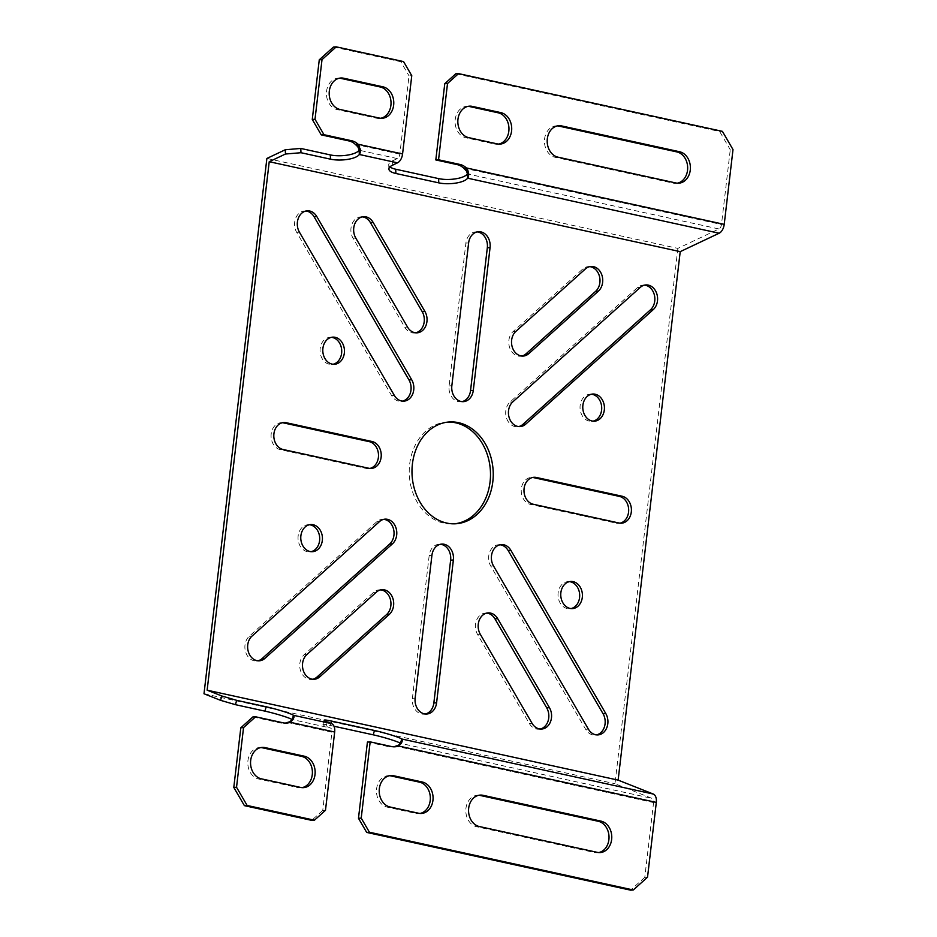 <?xml version="1.0" encoding="UTF-8"?>
<svg xmlns="http://www.w3.org/2000/svg" width="937" height="937" viewBox="0 0 937 937"><rect width="100%" height="100%" fill="white"/><g stroke="black" fill="none" stroke-linecap="round" stroke-linejoin="round"><path stroke-width="0.7" stroke-dasharray="4.68 3.51" d="M266.881 158.447L677.873 248.387L718.937 228.968A4.533 2.682 -77.7 0 0 721.478 224.529L730.263 149.744L733.003 149.58M677.873 248.387L614.988 783.719L652.047 798.394A4.533 2.682 -77.7 0 1 653.569 802.576L395.719 746.145M647.526 877.196L644.785 877.36L653.569 802.576M397.721 745.501L400.497 743.346L652.047 798.394M401.095 741.975L400.486 743.428M367.433 742.034L388.867 746.73A18.131 14.43 86.5 0 0 392.064 746.976A18.131 14.43 86.5 0 0 393.435 746.812M644.785 877.36L630.554 890.15M389.523 775.707A15.87 12.626 86.5 0 0 388.141 775.695A15.87 12.626 86.5 0 0 376.475 790.547A15.87 12.626 86.5 0 0 387.274 807.155L415.864 813.41A15.87 12.626 86.5 0 0 418.663 813.632A15.87 12.626 86.5 0 0 420.022 813.457M478.866 795.267A15.87 12.626 86.5 0 0 477.495 795.255A15.87 12.626 86.5 0 0 465.818 810.095A15.87 12.626 86.5 0 0 476.617 826.715L594.55 852.518A15.87 12.626 86.5 0 0 597.349 852.74A15.87 12.626 86.5 0 0 598.72 852.565M203.997 693.767L614.988 783.719M334.017 726.245L330.351 725.449A18.131 1.405 15.6 0 0 322.925 724.547A18.131 1.405 15.6 0 0 326.099 726.292L330.41 728.002A4.533 2.682 -77.7 0 1 331.932 732.184L287.436 722.45M362.279 216.869A13.598 10.822 86.5 0 0 360.909 216.845A13.598 10.822 86.5 0 0 351.867 224.447A13.598 10.822 86.5 0 0 353.038 238.232L404.784 327.236A13.598 10.822 86.5 0 0 411.905 332.811A13.598 10.822 86.5 0 0 414.306 332.998A13.598 10.822 86.5 0 0 415.665 332.811M477.156 231.896A13.598 10.822 86.5 0 0 475.785 231.872A13.598 10.822 86.5 0 0 465.888 243.105L449.104 385.903A13.598 10.822 86.5 0 0 458.252 401.633A13.598 10.822 86.5 0 0 460.653 401.821A13.598 10.822 86.5 0 0 462.023 401.633M305.942 211.012A13.598 10.822 86.5 0 0 304.572 210.989A13.598 10.822 86.5 0 0 295.53 218.59A13.598 10.822 86.5 0 0 296.701 232.376L391.584 395.543A13.598 10.822 86.5 0 0 398.705 401.13A13.598 10.822 86.5 0 0 401.095 401.317A13.598 10.822 86.5 0 0 402.465 401.118M644.574 285.117A13.598 10.822 86.5 0 0 643.192 285.094A13.598 10.822 86.5 0 0 637.547 287.542L510.044 402.055A13.598 10.822 86.5 0 0 506.015 416.133A13.598 10.822 86.5 0 0 514.94 426.569A13.598 10.822 86.5 0 0 517.341 426.757A13.598 10.822 86.5 0 0 518.7 426.558M500.018 544.784A13.598 10.822 86.5 0 0 498.636 544.748A13.598 10.822 86.5 0 0 489.606 552.35A13.598 10.822 86.5 0 0 490.777 566.135L585.66 729.314A13.598 10.822 86.5 0 0 592.77 734.889A13.598 10.822 86.5 0 0 595.171 735.077A13.598 10.822 86.5 0 0 596.541 734.889M486.807 613.091A13.598 10.822 86.5 0 0 485.436 613.067A13.598 10.822 86.5 0 0 476.394 620.669A13.598 10.822 86.5 0 0 477.565 634.454L529.323 723.458A13.598 10.822 86.5 0 0 536.433 729.033A13.598 10.822 86.5 0 0 538.834 729.22A13.598 10.822 86.5 0 0 540.204 729.033M589.713 266.647A13.598 10.822 86.5 0 0 588.342 266.623A13.598 10.822 86.5 0 0 582.697 269.071L513.148 331.522A13.598 10.822 86.5 0 0 509.107 345.612A13.598 10.822 86.5 0 0 518.044 356.037A13.598 10.822 86.5 0 0 520.445 356.224A13.598 10.822 86.5 0 0 521.804 356.037M448.144 422.072A51.008 40.596 86.5 0 0 446.773 422.13A51.008 40.596 86.5 0 0 409.258 469.847A51.008 40.596 86.5 0 0 443.974 523.233A51.008 40.596 86.5 0 0 452.958 523.947A51.008 40.596 86.5 0 0 454.328 523.83M331.44 337.32A13.598 10.822 86.5 0 0 330.058 337.297A13.598 10.822 86.5 0 0 320.056 350.028A13.598 10.822 86.5 0 0 329.309 364.259A13.598 10.822 86.5 0 0 331.71 364.446A13.598 10.822 86.5 0 0 333.08 364.259M591.423 394.219A13.598 10.822 86.5 0 0 590.041 394.196A13.598 10.822 86.5 0 0 580.038 406.916A13.598 10.822 86.5 0 0 589.291 421.158A13.598 10.822 86.5 0 0 591.692 421.345A13.598 10.822 86.5 0 0 593.062 421.158M282.447 422.728A13.598 10.822 86.5 0 0 281.077 422.704A13.598 10.822 86.5 0 0 271.074 435.424A13.598 10.822 86.5 0 0 280.327 449.666L366.098 468.43A13.598 10.822 86.5 0 0 368.499 468.617A13.598 10.822 86.5 0 0 369.857 468.43M380.668 589.865A13.598 10.822 86.5 0 0 379.298 589.841A13.598 10.822 86.5 0 0 373.652 592.289L304.103 654.752A13.598 10.822 86.5 0 0 300.063 668.831A13.598 10.822 86.5 0 0 308.999 679.266A13.598 10.822 86.5 0 0 311.4 679.454A13.598 10.822 86.5 0 0 312.759 679.255M426.698 714.029L423.957 714.193A13.598 10.822 86.5 0 1 421.556 714.006A13.598 10.822 86.5 0 1 412.409 698.276L429.193 555.477A13.598 10.822 86.5 0 1 439.09 544.245A13.598 10.822 86.5 0 1 440.46 544.268M423.957 714.193A13.598 10.822 86.5 0 0 425.316 714.006M309.421 524.743A13.598 10.822 86.5 0 0 308.05 524.72A13.598 10.822 86.5 0 0 298.036 537.451A13.598 10.822 86.5 0 0 307.301 551.682A13.598 10.822 86.5 0 0 309.69 551.87A13.598 10.822 86.5 0 0 311.061 551.682M621.407 523.209L618.666 523.373A13.598 10.822 86.5 0 1 616.265 523.186L530.494 504.411A13.598 10.822 86.5 0 1 521.241 490.168A13.598 10.822 86.5 0 1 531.244 477.448A13.598 10.822 86.5 0 1 532.614 477.472M618.666 523.373A13.598 10.822 86.5 0 0 620.025 523.174M569.403 581.643A13.598 10.822 86.5 0 0 568.033 581.619A13.598 10.822 86.5 0 0 558.019 594.339A13.598 10.822 86.5 0 0 567.283 608.582A13.598 10.822 86.5 0 0 569.673 608.769A13.598 10.822 86.5 0 0 571.043 608.582M383.772 519.344A13.598 10.822 86.5 0 0 382.401 519.309A13.598 10.822 86.5 0 0 376.756 521.768L249.254 636.27A13.598 10.822 86.5 0 0 245.213 650.348A13.598 10.822 86.5 0 0 254.15 660.784A13.598 10.822 86.5 0 0 256.539 660.972A13.598 10.822 86.5 0 0 257.909 660.784M392.732 165.099L392.533 160.824A18.131 6.067 177.3 0 0 388.714 164.818A18.131 6.067 177.3 0 0 389.968 166.891M392.533 160.824L397.3 158.576A4.533 2.682 -77.7 0 0 399.83 154.136L409.024 75.862L411.765 75.698M455.804 73.777L719.675 131.531L730.263 149.744M468.149 106.338A15.87 12.626 86.5 0 0 466.778 106.326A15.87 12.626 86.5 0 0 455.101 121.178A15.87 12.626 86.5 0 0 465.9 137.786L494.502 144.04A15.87 12.626 86.5 0 0 497.289 144.263A15.87 12.626 86.5 0 0 498.66 144.087M557.503 125.886A15.87 12.626 86.5 0 0 556.121 125.874A15.87 12.626 86.5 0 0 544.456 140.726A15.87 12.626 86.5 0 0 555.254 157.334L673.188 183.148A15.87 12.626 86.5 0 0 675.987 183.371A15.87 12.626 86.5 0 0 677.346 183.183M719.675 131.531L722.404 131.356M333.513 47.014L400.825 61.748L409.024 75.862M339.499 78.181A15.87 12.626 86.5 0 0 338.116 78.169A15.87 12.626 86.5 0 0 326.451 93.021A15.87 12.626 86.5 0 0 337.25 109.629L376.557 118.226A15.87 12.626 86.5 0 0 379.356 118.449A15.87 12.626 86.5 0 0 380.715 118.273M400.825 61.748L403.554 61.584M290.283 721.385L292.274 719.546L330.41 728.002M325.479 810.294L322.738 810.458L331.932 732.184M252.861 716.957L280.585 723.024A18.131 14.43 86.5 0 0 283.782 723.282A18.131 14.43 86.5 0 0 285.141 723.118M322.738 810.458L311.705 820.367M260.861 747.55A15.87 12.626 86.5 0 0 259.49 747.539A15.87 12.626 86.5 0 0 247.813 762.39A15.87 12.626 86.5 0 0 258.612 778.998L297.931 787.607A15.87 12.626 86.5 0 0 300.718 787.818A15.87 12.626 86.5 0 0 302.089 787.642M388.867 746.73L391.607 746.555M415.864 813.41L418.605 813.246M390.015 806.991L387.274 807.155M479.357 826.539L476.617 826.715M594.55 852.518L597.291 852.354M718.937 228.968L467.399 173.919M397.3 158.576L359.105 150.213M463.628 168.098L721.478 224.529M468.641 137.622L465.9 137.786M494.502 144.04L497.231 143.876M557.995 157.17L555.254 157.334M673.188 183.148L675.928 182.984M355.346 144.403L399.83 154.136M376.557 118.226L379.298 118.062M339.99 109.465L337.25 109.629M355.779 238.057L353.038 238.232M404.784 327.236L407.525 327.06M468.629 242.929L465.888 243.105M449.104 385.903L451.845 385.739M391.584 395.543L394.313 395.379M299.442 232.2L296.701 232.376M510.044 402.055L512.785 401.891M640.287 287.378L637.547 287.542M585.66 729.314L588.389 729.15M493.518 565.971L490.777 566.135M529.323 723.458L532.052 723.294M480.306 634.29L477.565 634.454M513.148 331.522L515.889 331.358M585.438 268.907L582.697 269.071M283.068 449.491L280.327 449.666M366.098 468.43L368.838 468.266M376.393 592.125L373.652 592.289M304.103 654.752L306.844 654.576M431.922 555.313L429.193 555.477M412.409 698.276L415.15 698.112M533.235 504.247L530.494 504.411M616.265 523.186L619.006 523.01M249.254 636.27L251.994 636.106M379.497 521.593L376.756 521.768M327.318 721.947L326.099 726.292M280.585 723.024L283.325 722.86M261.353 778.834L258.612 778.998M297.931 787.607L300.672 787.443M330.351 725.449L330.937 723.376M392.064 746.976L394.805 746.812M421.404 813.468L418.663 813.632M390.881 775.531L388.141 775.695M477.495 795.255L480.236 795.091M597.349 852.74L600.09 852.576M466.778 106.326L469.519 106.162M497.289 144.263L500.03 144.099M558.862 125.71L556.121 125.874M678.728 183.195L675.987 183.371M467.985 174.633L468.582 176.226M468.395 174.317L467.048 172.068M467.024 171.073L466.076 170.44M467.903 170.546L466.181 169.913M388.914 169.082L388.714 164.818M358.93 145.481L356.271 145.13M379.356 118.449L382.097 118.285M338.116 78.169L340.857 78.005M359.269 150.447L359.129 149.744M359.339 148.632L358.356 147.577M363.638 216.681L360.909 216.845M417.047 332.834L414.306 332.998M478.526 231.708L475.785 231.872M463.393 401.657L460.653 401.821M403.835 401.153L401.095 401.317M307.301 210.825L304.572 210.989M520.082 426.593L517.341 426.757M645.933 284.93L643.192 285.094M597.911 734.913L595.171 735.077M501.377 544.584L498.636 544.748M541.574 729.056L538.834 729.22M488.177 612.903L485.436 613.067M523.186 356.06L520.445 356.224M591.083 266.448L588.342 266.623M449.514 421.955L446.773 422.13M455.698 523.771L452.958 523.947M332.799 337.133L330.058 337.297M334.45 364.282L331.71 364.446M592.781 394.032L590.041 394.196M594.433 421.181L591.692 421.345M283.817 422.528L281.077 422.704M371.239 468.453L368.499 468.617M382.038 589.678L379.298 589.841M314.141 679.278L311.4 679.454M441.819 544.081L439.09 544.245M310.779 524.556L308.05 524.72M312.431 551.706L309.69 551.87M533.985 477.284L531.244 477.448M570.762 581.455L568.033 581.619M572.413 608.605L569.673 608.769M259.28 660.808L256.539 660.972M385.13 519.145L382.401 519.309M293.867 715.763L293.258 717.215M289.709 721.666L290.681 721.232M283.782 723.282L286.523 723.118M262.231 747.375L259.49 747.539M303.459 787.654L300.718 787.818M322.925 724.547L324.143 720.19M400.532 744.236L397.757 745.489"/><path stroke-width="1.41" d="M269.224 161.703L285.469 154.019L285.258 149.756L266.881 158.447L203.997 693.767L220.582 700.337L221.8 695.98L207.136 690.182L269.224 161.703L680.215 251.643L618.127 780.123L653.265 794.037A9.065 5.353 102.3 0 1 656.31 802.412L647.526 877.196L633.295 889.986L630.554 890.15L366.683 832.407L358.473 818.282L361.213 818.118L369.424 832.232L633.295 889.986M724.219 224.365L466.368 167.934A18.131 14.43 -93.5 0 0 459.997 164.467L438.551 159.77L447.511 83.522L458.544 73.613L722.404 131.356L733.003 149.58L724.219 224.365A9.065 5.353 102.3 0 1 719.147 233.231L680.215 251.643M315.008 119.268L322.012 59.64L319.271 59.804L312.267 119.432L315.008 119.268L323.979 134.694L351.703 140.761A18.131 14.43 -93.5 0 1 358.086 144.239L360.405 149.768L359.902 153.656L359.105 150.213A18.131 6.067 177.3 0 1 330.292 154.91L300.777 148.444L300.988 152.719L285.469 154.019M300.988 152.719L330.503 159.173A18.131 6.067 -2.7 0 0 359.316 154.488L397.499 162.839L392.732 165.099A18.131 6.067 -2.7 0 0 388.914 169.082A18.131 6.067 -2.7 0 0 395.894 173.486L395.695 169.222L438.586 178.604A18.131 6.067 177.3 0 0 467.399 173.919L466.638 171.272L463.628 168.098A18.131 14.43 86.5 0 0 457.256 164.631L435.81 159.934L444.77 83.686L455.804 73.777L458.544 73.613M463.628 168.098L466.368 167.934L467.903 170.546L468.746 174.903L467.598 178.182A18.131 6.067 -2.7 0 1 438.785 182.867L395.894 173.486M207.136 690.182L618.127 780.123M283.068 449.491L368.838 468.266A13.598 10.822 -93.5 0 0 371.239 468.453A13.598 10.822 -93.5 0 0 381.242 455.733A13.598 10.822 -93.5 0 0 371.989 441.491L286.207 422.716A13.598 10.822 -93.5 0 0 283.817 422.528A13.598 10.822 -93.5 0 0 273.815 435.26A13.598 10.822 -93.5 0 0 283.068 449.491M570.024 608.418A13.598 10.822 -93.5 0 1 560.759 594.175A13.598 10.822 -93.5 0 1 570.762 581.455A13.598 10.822 -93.5 0 1 573.163 581.643A13.598 10.822 -93.5 0 1 582.416 595.873A13.598 10.822 -93.5 0 1 572.413 608.605A13.598 10.822 -93.5 0 1 570.024 608.418M446.715 523.069A51.008 40.596 -93.5 0 1 411.999 469.683A51.008 40.596 -93.5 0 1 449.514 421.955A51.008 40.596 -93.5 0 1 458.509 422.669A51.008 40.596 -93.5 0 1 493.225 476.055A51.008 40.596 -93.5 0 1 455.698 523.771A51.008 40.596 -93.5 0 1 446.715 523.069M595.51 734.725A13.598 10.822 -93.5 0 1 588.389 729.15L493.518 565.971A13.598 10.822 -93.5 0 1 492.347 552.186A13.598 10.822 -93.5 0 1 501.377 544.584A13.598 10.822 -93.5 0 1 503.778 544.772A13.598 10.822 -93.5 0 1 510.899 550.359L605.782 713.525A13.598 10.822 -93.5 0 1 606.953 727.311A13.598 10.822 -93.5 0 1 597.911 734.913A13.598 10.822 -93.5 0 1 595.51 734.725M414.646 332.647A13.598 10.822 -93.5 0 1 407.525 327.06L355.779 238.057A13.598 10.822 -93.5 0 1 354.608 224.283A13.598 10.822 -93.5 0 1 363.638 216.681A13.598 10.822 -93.5 0 1 366.039 216.869A13.598 10.822 -93.5 0 1 373.16 222.444L424.918 311.447A13.598 10.822 -93.5 0 1 426.077 325.233A13.598 10.822 -93.5 0 1 417.047 332.834A13.598 10.822 -93.5 0 1 414.646 332.647M539.173 728.869A13.598 10.822 -93.5 0 1 532.052 723.294L480.306 634.29A13.598 10.822 -93.5 0 1 479.135 620.505A13.598 10.822 -93.5 0 1 488.177 612.903A13.598 10.822 -93.5 0 1 490.566 613.091A13.598 10.822 -93.5 0 1 497.688 618.666L549.445 707.669A13.598 10.822 -93.5 0 1 550.616 721.455A13.598 10.822 -93.5 0 1 541.574 729.056A13.598 10.822 -93.5 0 1 539.173 728.869M424.297 713.842A13.598 10.822 -93.5 0 1 415.15 698.112L431.922 555.313A13.598 10.822 -93.5 0 1 441.819 544.081A13.598 10.822 -93.5 0 1 444.22 544.268A13.598 10.822 -93.5 0 1 453.367 559.998L436.595 702.797A13.598 10.822 -93.5 0 1 426.698 714.029A13.598 10.822 -93.5 0 1 424.297 713.842M520.785 355.873A13.598 10.822 -93.5 0 1 511.848 345.437A13.598 10.822 -93.5 0 1 515.889 331.358L585.438 268.907A13.598 10.822 -93.5 0 1 591.083 266.448A13.598 10.822 -93.5 0 1 593.472 266.635A13.598 10.822 -93.5 0 1 602.409 277.071A13.598 10.822 -93.5 0 1 598.368 291.149L528.831 353.612A13.598 10.822 -93.5 0 1 523.186 356.06A13.598 10.822 -93.5 0 1 520.785 355.873M401.434 400.954A13.598 10.822 -93.5 0 1 394.313 395.379L299.442 232.2A13.598 10.822 -93.5 0 1 298.271 218.426A13.598 10.822 -93.5 0 1 307.301 210.825A13.598 10.822 -93.5 0 1 309.702 211.012A13.598 10.822 -93.5 0 1 316.823 216.588L411.706 379.766A13.598 10.822 -93.5 0 1 412.877 393.552A13.598 10.822 -93.5 0 1 403.835 401.153A13.598 10.822 -93.5 0 1 401.434 400.954M517.681 426.405A13.598 10.822 -93.5 0 1 508.756 415.969A13.598 10.822 -93.5 0 1 512.785 401.891L640.287 287.378A13.598 10.822 -93.5 0 1 645.933 284.93A13.598 10.822 -93.5 0 1 648.334 285.117A13.598 10.822 -93.5 0 1 657.27 295.553A13.598 10.822 -93.5 0 1 653.23 309.632L525.727 424.133A13.598 10.822 -93.5 0 1 520.082 426.593A13.598 10.822 -93.5 0 1 517.681 426.405M310.042 551.518A13.598 10.822 -93.5 0 1 300.777 537.276A13.598 10.822 -93.5 0 1 310.779 524.556A13.598 10.822 -93.5 0 1 313.181 524.743A13.598 10.822 -93.5 0 1 322.433 538.986A13.598 10.822 -93.5 0 1 312.431 551.706A13.598 10.822 -93.5 0 1 310.042 551.518M473.29 390.424L490.063 247.626A13.598 10.822 -93.5 0 0 480.915 231.896A13.598 10.822 -93.5 0 0 478.526 231.708A13.598 10.822 -93.5 0 0 468.629 242.929L451.845 385.739A13.598 10.822 -93.5 0 0 460.992 401.469A13.598 10.822 -93.5 0 0 463.393 401.657A13.598 10.822 -93.5 0 0 473.29 390.424L470.55 390.588L487.322 247.79A13.598 10.822 86.5 0 0 478.175 232.06A13.598 10.822 86.5 0 0 477.156 231.896M592.032 420.994A13.598 10.822 -93.5 0 1 582.779 406.752A13.598 10.822 -93.5 0 1 592.781 394.032A13.598 10.822 -93.5 0 1 595.182 394.219A13.598 10.822 -93.5 0 1 604.435 408.45A13.598 10.822 -93.5 0 1 594.433 421.181A13.598 10.822 -93.5 0 1 592.032 420.994M332.049 364.095A13.598 10.822 -93.5 0 1 322.796 349.852A13.598 10.822 -93.5 0 1 332.799 337.133A13.598 10.822 -93.5 0 1 335.2 337.32A13.598 10.822 -93.5 0 1 344.453 351.562A13.598 10.822 -93.5 0 1 334.45 364.282A13.598 10.822 -93.5 0 1 332.049 364.095M622.156 496.235L536.386 477.472A13.598 10.822 -93.5 0 0 533.985 477.284A13.598 10.822 -93.5 0 0 523.982 490.004A13.598 10.822 -93.5 0 0 533.235 504.247L619.006 523.01A13.598 10.822 -93.5 0 0 621.407 523.209A13.598 10.822 -93.5 0 0 631.409 510.478A13.598 10.822 -93.5 0 0 622.156 496.235L619.416 496.411L533.645 477.636A13.598 10.822 86.5 0 0 532.614 477.472M384.428 589.865A13.598 10.822 -93.5 0 1 393.364 600.289A13.598 10.822 -93.5 0 1 389.323 614.379L319.786 676.83A13.598 10.822 -93.5 0 1 314.141 679.278A13.598 10.822 -93.5 0 1 311.74 679.091A13.598 10.822 -93.5 0 1 302.803 668.667A13.598 10.822 -93.5 0 1 306.844 654.576L376.393 592.125A13.598 10.822 -93.5 0 1 382.038 589.678A13.598 10.822 -93.5 0 1 384.428 589.865M256.89 660.62A13.598 10.822 -93.5 0 1 247.954 650.184A13.598 10.822 -93.5 0 1 251.994 636.106L379.497 521.593A13.598 10.822 -93.5 0 1 385.13 519.145A13.598 10.822 -93.5 0 1 387.531 519.332A13.598 10.822 -93.5 0 1 396.468 529.768A13.598 10.822 -93.5 0 1 392.427 543.847L264.925 658.36A13.598 10.822 -93.5 0 1 259.28 660.808A13.598 10.822 -93.5 0 1 256.89 660.62M285.141 723.118A18.131 14.43 86.5 0 0 287.436 722.45L290.177 722.286L334.673 732.02A9.065 5.353 102.3 0 0 331.616 723.645L327.318 721.947A18.131 1.405 -164.4 0 1 324.143 720.19A18.131 1.405 -164.4 0 1 331.569 721.092L374.46 730.485A18.131 1.405 -164.4 0 1 401.715 738.988L401.891 742.163L398.459 745.981A18.131 14.43 -93.5 0 1 394.805 746.812A18.131 14.43 -93.5 0 1 391.607 746.555L370.174 741.87L361.213 818.118M221.8 695.98L236.651 700.326L266.167 706.779A18.131 1.405 -164.4 0 1 293.433 715.294L292.215 719.628A18.131 1.405 15.6 0 0 264.948 711.136L235.445 704.671L220.582 700.337M393.435 746.812A18.131 14.43 86.5 0 0 395.719 746.145L397.593 745.547M395.719 746.145L398.459 745.981L656.31 802.412M399.549 745.184L397.721 745.501M400.509 744.247L398.565 745.079M370.174 741.87L367.433 742.034L358.473 818.282M420.022 813.457A15.87 12.626 86.5 0 0 430.341 797.926A15.87 12.626 86.5 0 0 419.53 782.172L390.94 775.918A15.87 12.626 86.5 0 0 389.523 775.707M598.72 852.565A15.87 12.626 86.5 0 0 609.027 837.034A15.87 12.626 86.5 0 0 598.228 821.28L480.283 795.478A15.87 12.626 86.5 0 0 478.866 795.267M422.271 782.008A15.87 12.626 -93.5 0 1 433.07 798.617A15.87 12.626 -93.5 0 1 421.404 813.468A15.87 12.626 -93.5 0 1 418.605 813.246L390.015 806.991A15.87 12.626 -93.5 0 1 379.216 790.383A15.87 12.626 -93.5 0 1 390.881 775.531A15.87 12.626 -93.5 0 1 393.681 775.754L422.271 782.008L419.53 782.172M479.357 826.539A15.87 12.626 -93.5 0 1 468.559 809.931A15.87 12.626 -93.5 0 1 480.236 795.091A15.87 12.626 -93.5 0 1 483.023 795.302L600.968 821.117A15.87 12.626 -93.5 0 1 611.767 837.725A15.87 12.626 -93.5 0 1 600.09 852.576A15.87 12.626 -93.5 0 1 597.291 852.354L479.357 826.539M366.683 832.407L369.424 832.232M653.265 794.037L401.715 738.988L400.509 743.334A18.131 1.405 15.6 0 0 373.242 734.831L334.017 726.245M415.665 332.811A13.598 10.822 86.5 0 0 422.177 311.623L370.42 222.608A13.598 10.822 86.5 0 0 363.298 217.033A13.598 10.822 86.5 0 0 362.279 216.869M462.023 401.633A13.598 10.822 86.5 0 0 470.55 390.588M402.465 401.118A13.598 10.822 86.5 0 0 408.965 379.93L314.082 216.752A13.598 10.822 86.5 0 0 306.961 211.176A13.598 10.822 86.5 0 0 305.942 211.012M518.7 426.558A13.598 10.822 86.5 0 0 522.987 424.309L650.489 309.796A13.598 10.822 86.5 0 0 654.53 295.717A13.598 10.822 86.5 0 0 645.593 285.281A13.598 10.822 86.5 0 0 644.574 285.117M596.541 734.889A13.598 10.822 86.5 0 0 603.041 713.701L508.159 550.523A13.598 10.822 86.5 0 0 501.037 544.947A13.598 10.822 86.5 0 0 500.018 544.784M540.204 729.033A13.598 10.822 86.5 0 0 546.704 707.845L494.947 618.842A13.598 10.822 86.5 0 0 487.826 613.255A13.598 10.822 86.5 0 0 486.807 613.091M521.804 356.037A13.598 10.822 86.5 0 0 526.09 353.776L595.639 291.325A13.598 10.822 86.5 0 0 599.668 277.235A13.598 10.822 86.5 0 0 590.743 266.811A13.598 10.822 86.5 0 0 589.713 266.647M454.328 523.83A51.008 40.596 86.5 0 0 490.496 475.364A51.008 40.596 86.5 0 0 455.769 422.833A51.008 40.596 86.5 0 0 448.144 422.072M333.08 364.259A13.598 10.822 86.5 0 0 341.724 350.86A13.598 10.822 86.5 0 0 332.459 337.484A13.598 10.822 86.5 0 0 331.44 337.32M593.062 421.158A13.598 10.822 86.5 0 0 601.706 407.759A13.598 10.822 86.5 0 0 592.442 394.383A13.598 10.822 86.5 0 0 591.423 394.219M282.447 422.728A13.598 10.822 86.5 0 1 283.478 422.892L369.248 441.655A13.598 10.822 86.5 0 1 378.501 455.031A13.598 10.822 86.5 0 1 369.857 468.43M312.759 679.255A13.598 10.822 86.5 0 0 317.046 676.994L386.594 614.543A13.598 10.822 86.5 0 0 390.624 600.465A13.598 10.822 86.5 0 0 381.687 590.029A13.598 10.822 86.5 0 0 380.668 589.865M425.316 714.006A13.598 10.822 86.5 0 0 433.854 702.973L450.627 560.174A13.598 10.822 86.5 0 0 441.479 544.432A13.598 10.822 86.5 0 0 440.46 544.268M311.061 551.682A13.598 10.822 86.5 0 0 319.704 538.283A13.598 10.822 86.5 0 0 310.44 524.907A13.598 10.822 86.5 0 0 309.421 524.743M620.025 523.174A13.598 10.822 86.5 0 0 628.668 509.787A13.598 10.822 86.5 0 0 619.416 496.411M571.043 608.582A13.598 10.822 86.5 0 0 579.687 595.182A13.598 10.822 86.5 0 0 570.422 581.807A13.598 10.822 86.5 0 0 569.403 581.643M257.909 660.784A13.598 10.822 86.5 0 0 262.184 658.524L389.687 544.01A13.598 10.822 86.5 0 0 393.727 529.932A13.598 10.822 86.5 0 0 384.791 519.508A13.598 10.822 86.5 0 0 383.772 519.344M389.968 166.891A18.131 6.067 177.3 0 0 395.695 169.222M285.258 149.756L300.777 148.444M468.582 176.226L467.048 172.08L468.746 174.903M467.212 169.187L464.553 168.836M467.903 170.546L465.373 169.62M468.641 137.622L497.231 143.876A15.87 12.626 -93.5 0 0 500.03 144.099A15.87 12.626 -93.5 0 0 511.707 129.247A15.87 12.626 -93.5 0 0 500.908 112.639L472.318 106.385A15.87 12.626 -93.5 0 0 469.519 106.162A15.87 12.626 -93.5 0 0 457.842 121.002A15.87 12.626 -93.5 0 0 468.641 137.622M557.995 157.17A15.87 12.626 -93.5 0 1 547.196 140.562A15.87 12.626 -93.5 0 1 558.862 125.71A15.87 12.626 -93.5 0 1 561.661 125.933L679.594 151.747A15.87 12.626 -93.5 0 1 690.393 168.355A15.87 12.626 -93.5 0 1 678.728 183.195A15.87 12.626 -93.5 0 1 675.928 182.984L557.995 157.17M498.66 144.087A15.87 12.626 86.5 0 0 508.967 128.556A15.87 12.626 86.5 0 0 498.168 112.803L469.578 106.549A15.87 12.626 86.5 0 0 468.149 106.338M677.346 183.183A15.87 12.626 86.5 0 0 687.664 167.653A15.87 12.626 86.5 0 0 676.854 151.911L558.92 126.097A15.87 12.626 86.5 0 0 557.503 125.886M447.511 83.522L444.77 83.686M438.551 159.77L435.81 159.934M468.184 177.351L467.422 173.439M467.399 173.919L467.598 178.182L719.147 233.231M468.406 171.998L466.076 170.44M319.271 59.804L333.513 47.014L336.254 46.85L403.554 61.584L411.765 75.698L402.57 153.973A9.065 5.353 102.3 0 1 397.499 162.839M323.979 134.694L321.239 134.869L312.267 119.432M321.239 134.869L348.962 140.937A18.131 14.43 86.5 0 1 355.346 144.403L357.782 146.746L359.129 149.744M380.715 118.273A15.87 12.626 86.5 0 0 391.034 102.742A15.87 12.626 86.5 0 0 380.235 86.989L340.916 78.392A15.87 12.626 86.5 0 0 339.499 78.181M358.93 145.481L356.271 145.141M402.57 153.973L358.086 144.239L355.346 144.403M359.621 146.851L357.091 145.926M359.902 153.656L359.316 154.488L359.105 150.213M336.254 46.85L322.012 59.64M382.964 86.825L343.656 78.228A15.87 12.626 -93.5 0 0 340.857 78.005A15.87 12.626 -93.5 0 0 329.192 92.845A15.87 12.626 -93.5 0 0 339.99 109.465L379.298 118.062A15.87 12.626 -93.5 0 0 382.097 118.285A15.87 12.626 -93.5 0 0 393.774 103.433A15.87 12.626 -93.5 0 0 382.964 86.825L380.235 86.989M360.288 152.532L359.023 149.112M360.464 151.208L358.754 148.374M360.405 149.768L358.344 147.577M360.113 148.292L357.782 146.746M235.445 704.671L236.651 700.326M331.616 723.645L293.433 715.294L292.203 719.663M293.867 715.763L293.012 719.522L289.439 721.795M292.227 720.553L288.561 722.134M287.436 722.45L288.479 722.158M291.266 721.478L290.177 722.286A18.131 14.43 -93.5 0 1 286.523 723.118A18.131 14.43 -93.5 0 1 283.325 722.86L255.602 716.793L243.538 727.627L240.809 727.791L252.861 716.957L255.602 716.793M334.673 732.02L325.479 810.294L314.445 820.203L247.134 805.469L244.393 805.644L233.793 787.42L236.534 787.256L243.538 727.627M240.809 727.791L233.793 787.42M314.445 820.203L311.705 820.367L244.393 805.644M302.089 787.642A15.87 12.626 86.5 0 0 312.396 772.111A15.87 12.626 86.5 0 0 301.597 756.37L262.278 747.761A15.87 12.626 86.5 0 0 260.861 747.55M236.534 787.256L247.134 805.469M261.353 778.834A15.87 12.626 -93.5 0 1 250.554 762.226A15.87 12.626 -93.5 0 1 262.231 747.375A15.87 12.626 -93.5 0 1 265.019 747.597L304.338 756.206A15.87 12.626 -93.5 0 1 315.137 772.814A15.87 12.626 -93.5 0 1 303.459 787.654A15.87 12.626 -93.5 0 1 300.672 787.443L261.353 778.834M402.149 739.457L400.486 743.369M402.324 740.195L400.134 743.837M390.94 775.918L393.681 775.754M480.283 795.478L483.023 795.302M600.968 821.117L598.228 821.28M459.997 164.467L457.256 164.631M469.578 106.549L472.318 106.385M500.908 112.639L498.168 112.803M558.92 126.097L561.661 125.933M679.594 151.747L676.854 151.911M468.687 173.474L466.638 171.272M438.586 178.604L438.785 182.867M351.703 140.761L348.962 140.937M340.916 78.392L343.656 78.228M330.292 154.91L330.503 159.173M370.42 222.608L373.16 222.444M424.918 311.447L422.177 311.623M487.322 247.79L490.063 247.626M314.082 216.752L316.823 216.588M411.706 379.766L408.965 379.93M650.489 309.796L653.23 309.632M525.727 424.133L522.987 424.309M508.159 550.523L510.899 550.359M605.782 713.525L603.041 713.701M549.445 707.669L546.704 707.845M494.947 618.842L497.688 618.666M595.639 291.325L598.368 291.149M528.831 353.612L526.09 353.776M283.478 422.892L286.207 422.716M371.989 441.491L369.248 441.655M386.594 614.543L389.323 614.379M319.786 676.83L317.046 676.994M450.627 560.174L453.367 559.998M436.595 702.797L433.854 702.973M533.645 477.636L536.386 477.472M264.925 658.36L262.184 658.524M389.687 544.01L392.427 543.847M266.167 706.779L264.948 711.136M294.042 716.5L291.84 720.131M293.949 717.426L290.283 721.385M293.597 718.468L291.536 720.424M293.012 719.522L289.31 721.853M262.278 747.761L265.019 747.597M304.338 756.206L301.597 756.37M330.937 723.376L331.569 721.092M374.46 730.485L373.242 734.831M402.231 741.132L398.963 744.81L401.305 743.228M401.891 742.163L399.83 744.119M467.305 172.818L467.528 173.404L467.305 172.818M357.138 145.973L359 146.687L357.102 145.973"/></g></svg>
